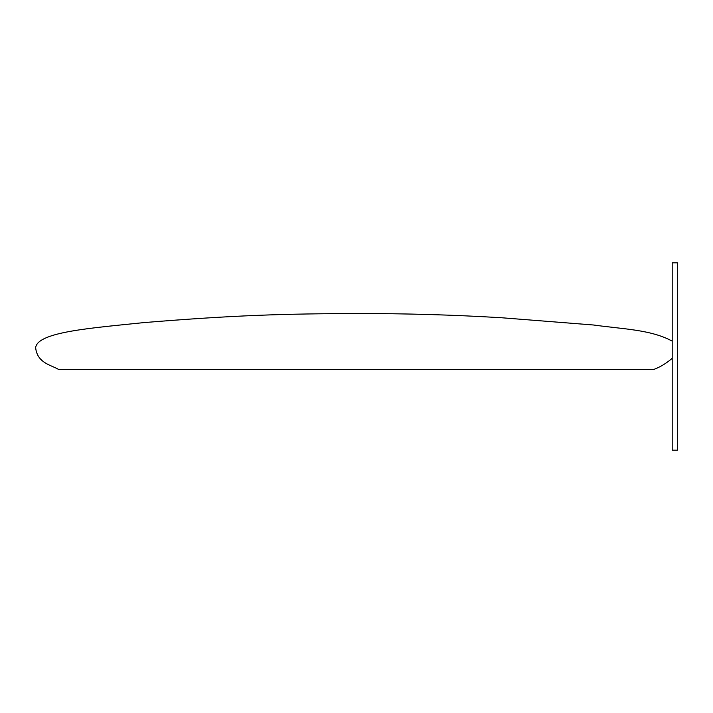 <?xml version="1.0" encoding="UTF-8"?>
<svg xmlns="http://www.w3.org/2000/svg" width="713" height="713" viewBox="0 0 713 713"><rect width="100%" height="100%" fill="white"/><g stroke="black" fill="none" stroke-linecap="round" stroke-linejoin="round"><path stroke-width="1.07" d="M672.199 450.179L672.199 262.821L677.35 262.821L677.35 450.179L672.199 450.179M672.199 341.144C650.951 329.513 622.743 329.112 593.528 325.003L501.595 317.748C453.147 314.834 404.645 313.444 356.108 313.56C285.245 313.738 234.862 315.155 143.732 322.615C92.966 327.944 37.388 331.732 35.65 347.686C37.236 363.389 51.782 365.109 58.822 369.601L653.384 369.601C659.775 367.311 666.049 363.55 672.207 358.318"/></g></svg>
